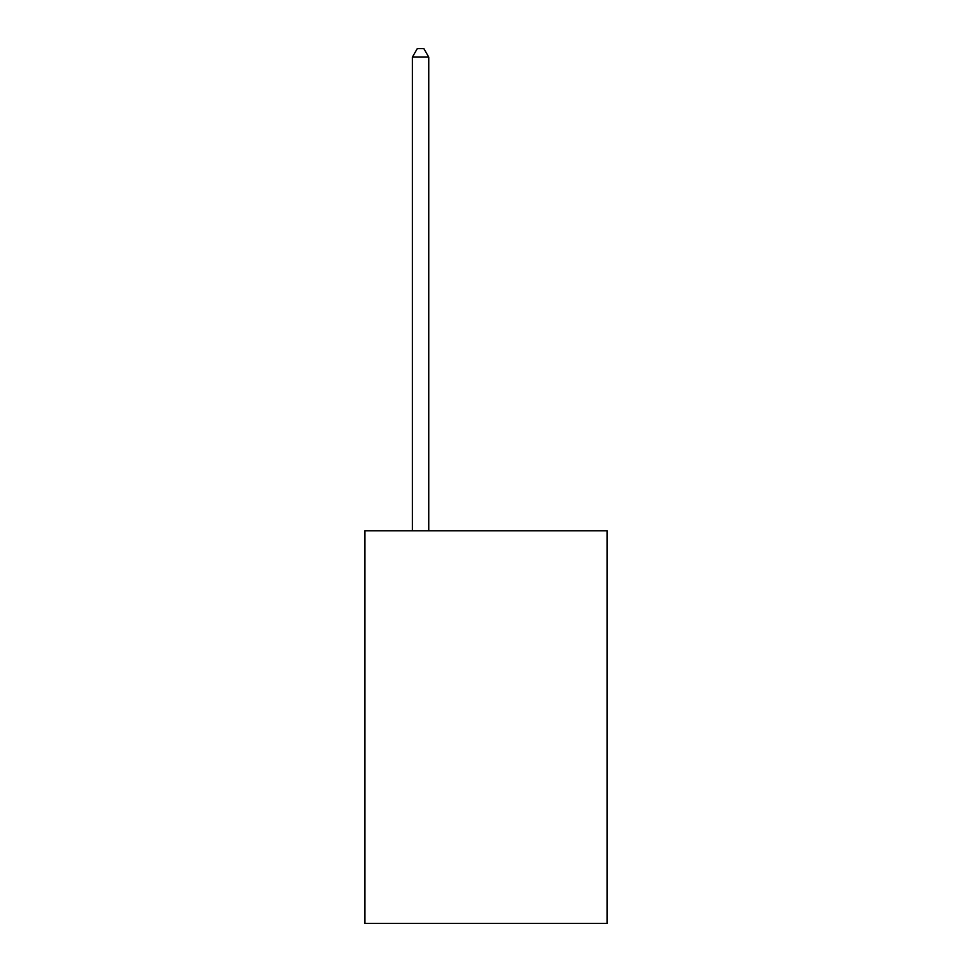 <?xml version="1.0" encoding="UTF-8"?>
<svg xmlns="http://www.w3.org/2000/svg" width="972" height="972" viewBox="0 0 972 972"><rect width="100%" height="100%" fill="white"/><g stroke="black" fill="none" stroke-linecap="round" stroke-linejoin="round"><path stroke-width="1.46" d="M607.05 530.821L607.05 923.4L364.95 923.4L364.95 530.821L607.05 530.821M428.749 530.821L428.749 57.105L412.395 57.105L412.395 530.821M412.395 57.105L417.304 48.6L423.841 48.6L428.749 57.105"/></g></svg>

